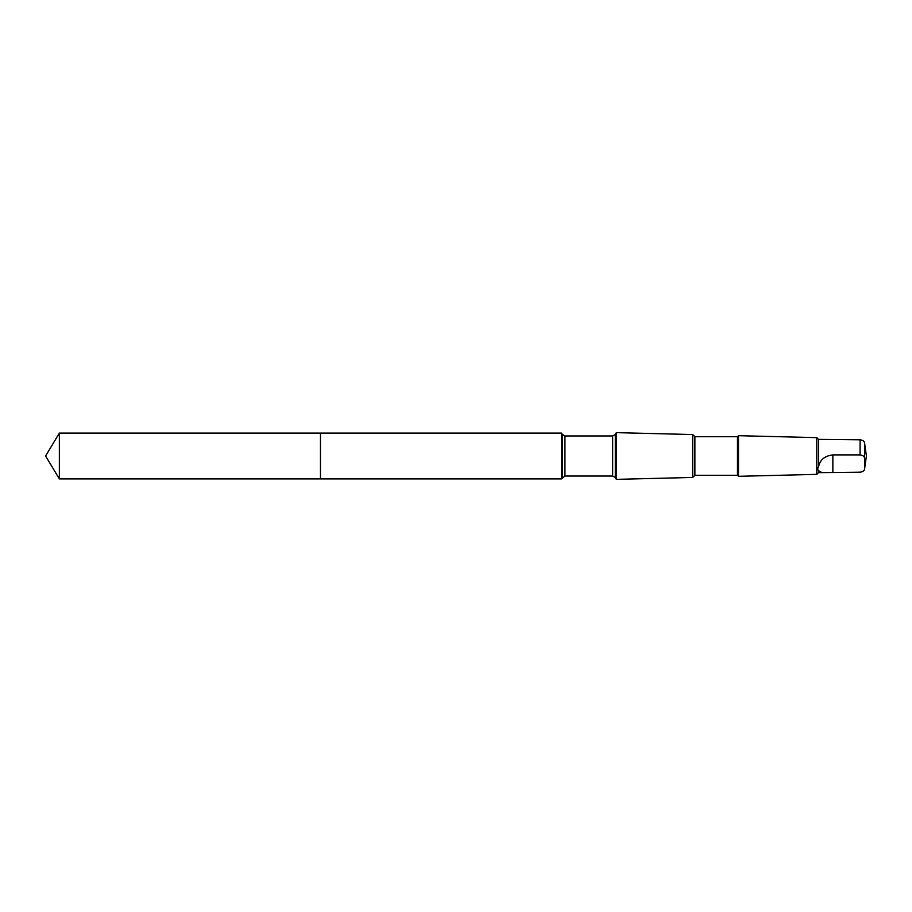 <?xml version="1.0" encoding="UTF-8"?>
<svg xmlns="http://www.w3.org/2000/svg" width="912" height="912" viewBox="0 0 912 912"><rect width="100%" height="100%" fill="white"/><g stroke="black" fill="none" stroke-linecap="round" stroke-linejoin="round"><path stroke-width="1.37" d="M320.477 460.845L320.477 433.097L59.36 433.097L59.36 478.903L320.477 478.903L320.477 433.097L561.53 433.097L561.53 478.903L320.477 478.903L320.477 460.845M818.531 466.819L818.531 439.39L860.084 439.812C862.946 440.177 864.462 441.362 864.622 443.346L864.622 458.44C864.462 456.467 862.957 455.282 860.084 454.906L832.861 454.906C824.779 455.818 820.002 459.785 818.531 466.819C817.346 469.019 817.346 470.125 818.531 470.147L818.531 472.61L816.776 474.365L738.503 476.315L738.503 435.685L737.466 436.723L737.466 475.277L694.876 475.277L692.698 477.455L616.341 479.359L616.341 432.641L615.304 434.431L615.304 477.569L612.659 476.041L564.938 476.041L561.53 478.903M737.466 436.723L694.876 436.723L692.698 434.545L692.698 477.455M694.876 436.723L694.876 475.277M818.531 439.39L816.776 437.635L816.776 474.365M818.531 470.147L819.557 471.812L823.069 472.61L860.084 472.188C862.946 471.823 864.462 470.638 864.622 468.654L864.644 458.645M320.477 478.903L59.36 478.903L45.6 456L59.36 478.903M860.084 439.812L860.084 454.906M615.304 434.431L612.659 435.959L564.938 435.959L562.294 434.431L562.294 477.569M564.938 435.959L564.938 476.041M612.659 435.959L612.659 476.041M832.861 472.188L832.861 454.906M45.6 456L59.36 433.097M562.294 434.431L561.53 433.097M615.304 477.569L616.341 479.359M692.698 434.545L616.341 432.641M737.466 475.277L738.503 476.315M816.776 437.635L738.503 435.685M823.069 472.61L818.531 472.61M864.622 468.665L866.4 456L864.622 443.335"/></g></svg>
